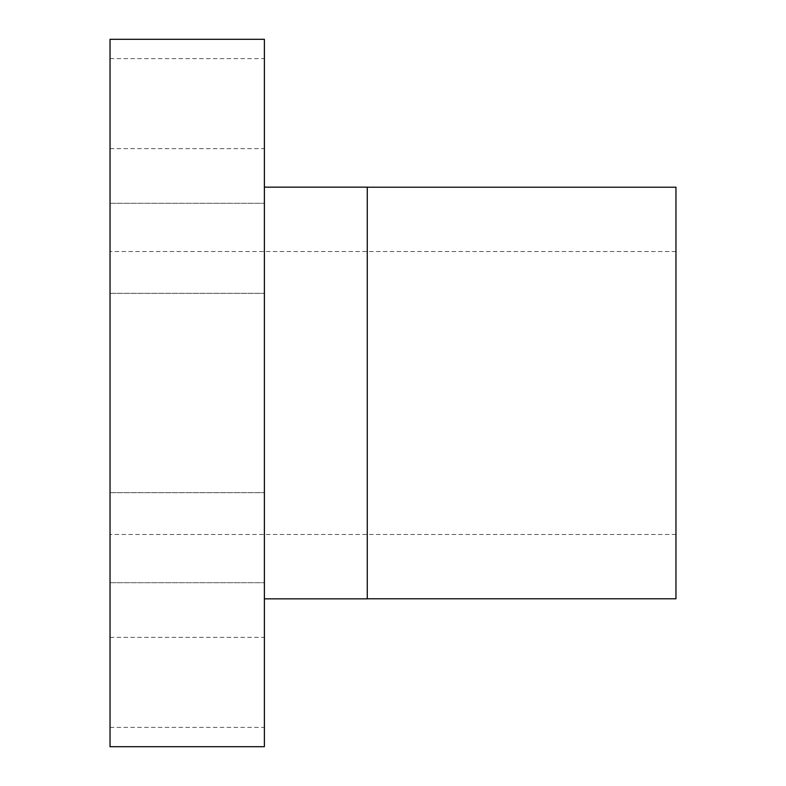 <?xml version="1.0" encoding="UTF-8"?>
<svg xmlns="http://www.w3.org/2000/svg" width="786" height="786" viewBox="0 0 786 786"><rect width="100%" height="100%" fill="white"/><g stroke="black" fill="none" stroke-linecap="round" stroke-linejoin="round"><path stroke-width="0.59" stroke-dasharray="3.93 2.95" d="M264.381 248.307L264.381 293.325L264.381 248.307M110.04 248.307L110.04 293.325L110.04 248.307M264.381 537.693L264.381 582.711L264.381 537.693M110.04 537.693L110.04 582.711L110.04 537.693M264.381 682.395L264.381 637.377L264.381 682.395M110.04 682.395L110.04 637.377L110.04 682.395M264.381 103.605L264.381 148.623L264.381 103.605M110.04 103.605L110.04 148.623L110.04 103.605M264.381 39.3L264.381 746.7M110.04 39.3L110.04 746.7M367.278 187.147L367.278 598.853M675.96 187.215L675.96 598.785M110.04 293.325L264.381 293.325L110.04 293.325M110.04 582.711L264.381 582.711L110.04 582.711M110.04 727.404L264.381 727.404M110.04 148.623L264.381 148.623M675.96 534.48L110.04 534.48M675.96 251.52L110.04 251.52M110.04 58.596L264.381 58.596M110.04 203.289L264.381 203.289L110.04 203.289M110.04 492.675L264.381 492.675L110.04 492.675M110.04 637.377L264.381 637.377"/><path stroke-width="1.18" d="M264.381 393L264.381 39.3L110.04 39.3L110.04 746.7L264.381 746.7L264.381 393M264.381 598.853L367.278 598.853L367.278 187.147L264.381 187.147M367.278 598.785L675.96 598.785L675.96 187.215L367.278 187.215"/></g></svg>
